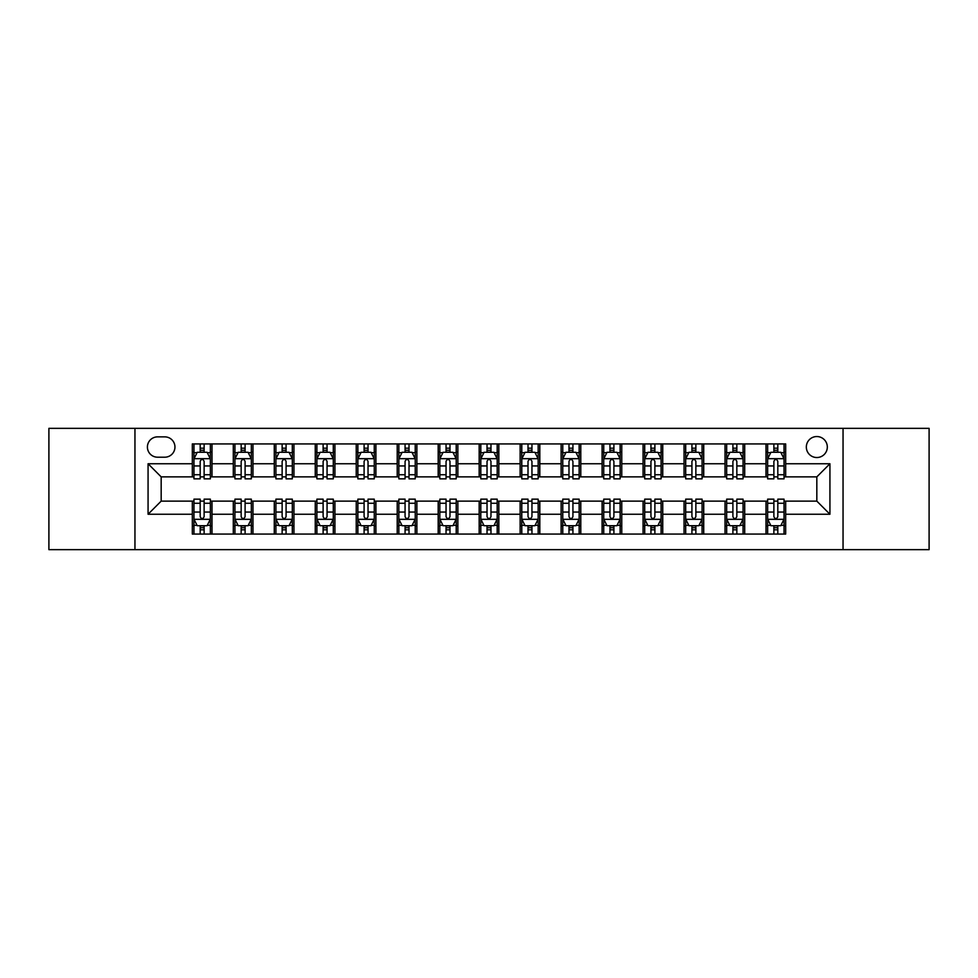 <?xml version="1.0" encoding="UTF-8"?>
<svg xmlns="http://www.w3.org/2000/svg" width="978" height="978" viewBox="0 0 978 978"><rect width="100%" height="100%" fill="white"/><g stroke="black" fill="none" stroke-linecap="round" stroke-linejoin="round"><path stroke-width="1.47" d="M816.826 436.543A10.489 10.489 0 0 0 806.337 447.044A10.489 10.489 0 0 0 816.826 457.533A10.489 10.489 0 0 0 827.315 447.044A10.489 10.489 0 0 0 816.826 436.543M843.048 549.648L929.1 549.648L929.1 428.352L843.048 428.352L843.048 549.648L134.952 549.648L134.952 428.352L48.9 428.352L48.9 549.648L134.952 549.648M157.568 457.203L164.781 457.203A10.159 10.159 0 0 0 174.952 447.044A10.159 10.159 0 0 0 164.781 436.873L157.568 436.873A10.159 10.159 0 0 0 147.409 447.044A10.159 10.159 0 0 0 157.568 457.203M843.048 428.352L134.952 428.352M192.324 514.245L148.069 514.245L148.069 463.755L192.324 463.755L192.324 476.873L161.174 476.873L161.174 501.127L192.324 501.127L192.324 534.074L785.676 534.074L785.676 501.127L816.826 501.127L816.826 476.873L785.676 476.873L785.676 463.755L829.931 463.755L829.931 514.245L785.676 514.245M785.676 463.755L785.676 443.926L192.324 443.926L192.324 463.755M766.006 443.926L766.006 476.873L767.644 476.873M773.879 476.873L777.816 476.873M784.038 476.873L785.676 476.873M766.006 476.873L743.06 476.873M725.028 443.926L725.028 476.873L726.666 476.873M732.901 476.873L736.837 476.873M725.028 476.873L702.082 476.873M684.05 443.926L684.05 476.873L685.688 476.873M691.923 476.873L695.859 476.873M684.05 476.873L661.104 476.873M643.072 443.926L643.072 476.873L644.71 476.873M650.945 476.873L654.881 476.873M643.072 476.873L620.125 476.873M602.093 443.926L602.093 476.873L603.732 476.873M609.966 476.873L613.903 476.873M602.093 476.873L579.147 476.873M561.115 443.926L561.115 476.873L562.766 476.873M568.988 476.873L572.925 476.873M561.115 476.873L538.169 476.873M520.137 443.926L520.137 476.873L521.787 476.873M528.01 476.873L531.946 476.873M520.137 476.873L497.191 476.873M479.171 443.926L479.171 476.873L480.809 476.873M487.032 476.873L490.968 476.873M479.171 476.873L456.213 476.873M438.193 443.926L438.193 476.873L439.831 476.873M446.054 476.873L449.99 476.873M438.193 476.873L415.234 476.873M397.215 443.926L397.215 476.873L398.853 476.873M405.075 476.873L409.012 476.873M397.215 476.873L374.268 476.873M356.236 443.926L356.236 476.873L357.875 476.873M364.097 476.873L368.034 476.873M356.236 476.873L333.29 476.873M315.258 443.926L315.258 476.873L316.896 476.873M323.119 476.873L327.055 476.873M315.258 476.873L292.312 476.873M274.28 443.926L274.28 476.873L275.918 476.873M282.141 476.873L286.077 476.873M274.28 476.873L251.334 476.873M233.302 443.926L233.302 476.873L234.94 476.873M241.163 476.873L245.099 476.873M233.302 476.873L210.356 476.873M192.324 476.873L193.962 476.873M200.184 476.873L204.121 476.873M192.324 501.127L193.962 501.127M200.184 501.127L204.121 501.127M210.356 501.127L211.994 501.127L211.994 534.074M234.94 501.127L211.994 501.127M241.163 501.127L245.099 501.127M251.334 501.127L252.972 501.127L252.972 534.074M275.918 501.127L252.972 501.127M282.141 501.127L286.077 501.127M292.312 501.127L293.95 501.127L293.95 534.074M316.896 501.127L293.95 501.127M323.119 501.127L327.055 501.127M333.29 501.127L334.928 501.127L334.928 534.074M357.875 501.127L334.928 501.127M364.097 501.127L368.034 501.127M374.268 501.127L375.907 501.127L375.907 534.074M398.853 501.127L375.907 501.127M405.075 501.127L409.012 501.127M415.234 501.127L416.885 501.127L416.885 534.074M439.831 501.127L416.885 501.127M446.054 501.127L449.99 501.127M456.213 501.127L457.863 501.127L457.863 534.074M480.809 501.127L457.863 501.127M487.032 501.127L490.968 501.127M497.191 501.127L498.829 501.127L498.829 534.074M521.787 501.127L498.829 501.127M528.01 501.127L531.946 501.127M538.169 501.127L539.807 501.127L539.807 534.074M562.766 501.127L539.807 501.127M568.988 501.127L572.925 501.127M579.147 501.127L580.785 501.127L580.785 534.074M603.732 501.127L580.785 501.127M609.966 501.127L613.903 501.127M620.125 501.127L621.764 501.127L621.764 534.074M644.71 501.127L621.764 501.127M650.945 501.127L654.881 501.127M661.104 501.127L662.742 501.127L662.742 534.074M685.688 501.127L662.742 501.127M691.923 501.127L695.859 501.127M702.082 501.127L703.72 501.127L703.72 534.074M726.666 501.127L703.72 501.127M732.901 501.127L736.837 501.127M743.06 501.127L744.698 501.127L744.698 534.074M767.644 501.127L744.698 501.127M773.879 501.127L777.816 501.127M784.038 501.127L785.676 501.127M211.994 443.926L211.994 476.873M192.324 452.117L193.962 452.117M200.184 452.117L204.121 452.117M210.356 452.117L211.994 452.117M192.324 525.883L193.962 525.883M200.184 525.883L204.121 525.883M210.356 525.883L211.994 525.883M233.302 501.127L233.302 534.074M252.972 443.926L252.972 476.873M233.302 452.117L234.94 452.117M241.163 452.117L245.099 452.117M251.334 452.117L252.972 452.117M233.302 525.883L234.94 525.883M241.163 525.883L245.099 525.883M251.334 525.883L252.972 525.883M274.28 501.127L274.28 534.074M274.28 525.883L275.918 525.883M282.141 525.883L286.077 525.883M292.312 525.883L293.95 525.883M293.95 443.926L293.95 476.873M274.28 452.117L275.918 452.117M282.141 452.117L286.077 452.117M292.312 452.117L293.95 452.117M315.258 501.127L315.258 534.074M315.258 525.883L316.896 525.883M323.119 525.883L327.055 525.883M333.29 525.883L334.928 525.883M334.928 443.926L334.928 476.873M315.258 452.117L316.896 452.117M323.119 452.117L327.055 452.117M333.29 452.117L334.928 452.117M356.236 501.127L356.236 534.074M356.236 525.883L357.875 525.883M364.097 525.883L368.034 525.883M374.268 525.883L375.907 525.883M375.907 443.926L375.907 476.873M356.236 452.117L357.875 452.117M364.097 452.117L368.034 452.117M374.268 452.117L375.907 452.117M397.215 501.127L397.215 534.074M397.215 525.883L398.853 525.883M405.075 525.883L409.012 525.883M415.234 525.883L416.885 525.883M416.885 443.926L416.885 476.873M397.215 452.117L398.853 452.117M405.075 452.117L409.012 452.117M415.234 452.117L416.885 452.117M438.193 501.127L438.193 534.074M438.193 525.883L439.831 525.883M446.054 525.883L449.99 525.883M456.213 525.883L457.863 525.883M457.863 443.926L457.863 476.873M438.193 452.117L439.831 452.117M446.054 452.117L449.99 452.117M456.213 452.117L457.863 452.117M479.171 501.127L479.171 534.074M479.171 525.883L480.809 525.883M487.032 525.883L490.968 525.883M497.191 525.883L498.829 525.883M498.829 443.926L498.829 476.873M479.171 452.117L480.809 452.117M487.032 452.117L490.968 452.117M497.191 452.117L498.829 452.117M520.137 501.127L520.137 534.074M520.137 525.883L521.787 525.883M528.01 525.883L531.946 525.883M538.169 525.883L539.807 525.883M539.807 443.926L539.807 476.873M520.137 452.117L521.787 452.117M528.01 452.117L531.946 452.117M538.169 452.117L539.807 452.117M561.115 501.127L561.115 534.074M561.115 525.883L562.766 525.883M568.988 525.883L572.925 525.883M579.147 525.883L580.785 525.883M580.785 443.926L580.785 476.873M561.115 452.117L562.766 452.117M568.988 452.117L572.925 452.117M579.147 452.117L580.785 452.117M602.093 501.127L602.093 534.074M602.093 525.883L603.732 525.883M609.966 525.883L613.903 525.883M620.125 525.883L621.764 525.883M621.764 443.926L621.764 476.873M602.093 452.117L603.732 452.117M609.966 452.117L613.903 452.117M620.125 452.117L621.764 452.117M643.072 501.127L643.072 534.074M643.072 525.883L644.71 525.883M650.945 525.883L654.881 525.883M661.104 525.883L662.742 525.883M662.742 443.926L662.742 476.873M643.072 452.117L644.71 452.117M650.945 452.117L654.881 452.117M661.104 452.117L662.742 452.117M684.05 501.127L684.05 534.074M684.05 525.883L685.688 525.883M691.923 525.883L695.859 525.883M702.082 525.883L703.72 525.883M703.72 443.926L703.72 476.873M684.05 452.117L685.688 452.117M691.923 452.117L695.859 452.117M702.082 452.117L703.72 452.117M725.028 501.127L725.028 534.074M725.028 525.883L726.666 525.883M732.901 525.883L736.837 525.883M743.06 525.883L744.698 525.883M744.698 443.926L744.698 476.873M725.028 452.117L726.666 452.117M732.901 452.117L736.837 452.117M743.06 452.117L744.698 452.117M766.006 501.127L766.006 534.074M766.006 525.883L767.644 525.883M773.879 525.883L777.816 525.883M784.038 525.883L785.676 525.883M766.006 452.117L767.644 452.117M773.879 452.117L777.816 452.117M784.038 452.117L785.676 452.117M161.174 476.873L148.069 463.755M161.174 501.127L148.069 514.245M829.931 463.755L816.826 476.873M829.931 514.245L816.826 501.127M204.121 448.181L200.184 448.181M210.356 474.733L204.121 474.733L204.121 478.841L210.356 478.841L210.356 458.841L207.079 452.288L197.238 452.288L193.962 458.841L193.962 478.841L200.184 478.841L200.184 474.733L193.962 474.733M193.962 458.841L193.962 443.926M210.356 458.841L210.356 443.926M200.184 452.288L200.184 443.926M204.121 443.926L204.121 452.288M204.121 474.733L204.121 461.298C202.813 458.768 201.505 458.768 200.184 461.298L200.184 474.733M200.184 529.819L204.121 529.819M193.962 503.267L200.184 503.267L200.184 499.159L193.962 499.159L193.962 519.159L197.238 525.712L207.079 525.712L210.356 519.159L210.356 499.159L204.121 499.159L204.121 503.267L210.356 503.267M210.356 519.159L210.356 534.074M193.962 519.159L193.962 534.074M204.121 525.712L204.121 534.074M200.184 534.074L200.184 525.712M200.184 503.267L200.184 516.702C201.505 519.232 202.813 519.232 204.121 516.702L204.121 503.267M245.099 448.181L241.163 448.181M251.334 474.733L245.099 474.733L245.099 478.841L251.334 478.841L251.334 458.841L248.057 452.288L238.216 452.288L234.94 458.841L234.94 478.841L241.163 478.841L241.163 474.733L234.94 474.733M234.94 458.841L234.94 443.926M251.334 458.841L251.334 443.926M241.163 452.288L241.163 443.926M245.099 443.926L245.099 452.288M245.099 474.733L245.099 461.298C243.791 458.768 242.483 458.768 241.163 461.298L241.163 474.733M286.077 448.181L282.141 448.181M292.312 474.733L286.077 474.733L286.077 478.841L292.312 478.841L292.312 458.841L289.023 452.288L279.195 452.288L275.918 458.841L275.918 478.841L282.141 478.841L282.141 474.733L275.918 474.733M275.918 458.841L275.918 443.926M292.312 458.841L292.312 443.926M282.141 452.288L282.141 443.926M286.077 443.926L286.077 452.288M286.077 474.733L286.077 461.298C284.769 458.768 283.461 458.768 282.141 461.298L282.141 474.733M327.055 448.181L323.119 448.181M333.29 474.733L327.055 474.733L327.055 478.841L333.29 478.841L333.29 458.841L330.002 452.288L320.173 452.288L316.896 458.841L316.896 478.841L323.119 478.841L323.119 474.733L316.896 474.733M316.896 458.841L316.896 443.926M333.29 458.841L333.29 443.926M323.119 452.288L323.119 443.926M327.055 443.926L327.055 452.288M327.055 474.733L327.055 461.298C325.747 458.768 324.439 458.768 323.119 461.298L323.119 474.733M241.163 529.819L245.099 529.819M234.94 503.267L241.163 503.267L241.163 499.159L234.94 499.159L234.94 519.159L238.216 525.712L248.057 525.712L251.334 519.159L251.334 499.159L245.099 499.159L245.099 503.267L251.334 503.267M251.334 519.159L251.334 534.074M234.94 519.159L234.94 534.074M245.099 525.712L245.099 534.074M241.163 534.074L241.163 525.712M241.163 503.267L241.163 516.702C242.471 519.232 243.791 519.232 245.099 516.702L245.099 503.267M282.141 529.819L286.077 529.819M275.918 503.267L282.141 503.267L282.141 499.159L275.918 499.159L275.918 519.159L279.195 525.712L289.023 525.712L292.312 519.159L292.312 499.159L286.077 499.159L286.077 503.267L292.312 503.267M292.312 519.159L292.312 534.074M275.918 519.159L275.918 534.074M286.077 525.712L286.077 534.074M282.141 534.074L282.141 525.712M282.141 503.267L282.141 516.702C283.449 519.232 284.769 519.232 286.077 516.702L286.077 503.267M323.119 529.819L327.055 529.819M316.896 503.267L323.119 503.267L323.119 499.159L316.896 499.159L316.896 519.159L320.173 525.712L330.002 525.712L333.29 519.159L333.29 499.159L327.055 499.159L327.055 503.267L333.29 503.267M333.29 519.159L333.29 534.074M316.896 519.159L316.896 534.074M327.055 525.712L327.055 534.074M323.119 534.074L323.119 525.712M323.119 503.267L323.119 516.702C324.427 519.232 325.747 519.232 327.055 516.702L327.055 503.267M368.034 448.181L364.097 448.181M374.268 474.733L368.034 474.733L368.034 478.841L374.268 478.841L374.268 458.841L370.98 452.288L361.151 452.288L357.875 458.841L357.875 478.841L364.097 478.841L364.097 474.733L357.875 474.733M357.875 458.841L357.875 443.926M374.268 458.841L374.268 443.926M364.097 452.288L364.097 443.926M368.034 443.926L368.034 452.288M368.034 474.733L368.034 461.298C366.726 458.768 365.417 458.768 364.097 461.298L364.097 474.733M364.097 529.819L368.034 529.819M357.875 503.267L364.097 503.267L364.097 499.159L357.875 499.159L357.875 519.159L361.151 525.712L370.98 525.712L374.268 519.159L374.268 499.159L368.034 499.159L368.034 503.267L374.268 503.267M374.268 519.159L374.268 534.074M357.875 519.159L357.875 534.074M368.034 525.712L368.034 534.074M364.097 534.074L364.097 525.712M364.097 503.267L364.097 516.702C365.405 519.232 366.726 519.232 368.034 516.702L368.034 503.267M409.012 448.181L405.075 448.181M415.234 474.733L409.012 474.733L409.012 478.841L415.234 478.841L415.234 458.841L411.958 452.288L402.129 452.288L398.853 458.841L398.853 478.841L405.075 478.841L405.075 474.733L398.853 474.733M398.853 458.841L398.853 443.926M415.234 458.841L415.234 443.926M405.075 452.288L405.075 443.926M409.012 443.926L409.012 452.288M409.012 474.733L409.012 461.298C407.704 458.768 406.396 458.768 405.075 461.298L405.075 474.733M449.99 448.181L446.054 448.181M456.213 474.733L449.99 474.733L449.99 478.841L456.213 478.841L456.213 458.841L452.936 452.288L443.107 452.288L439.831 458.841L439.831 478.841L446.054 478.841L446.054 474.733L439.831 474.733M439.831 458.841L439.831 443.926M456.213 458.841L456.213 443.926M446.054 452.288L446.054 443.926M449.99 443.926L449.99 452.288M449.99 474.733L449.99 461.298C448.682 458.768 447.374 458.768 446.054 461.298L446.054 474.733M490.968 448.181L487.032 448.181M497.191 474.733L490.968 474.733L490.968 478.841L497.191 478.841L497.191 458.841L493.914 452.288L484.086 452.288L480.809 458.841L480.809 478.841L487.032 478.841L487.032 474.733L480.809 474.733M480.809 458.841L480.809 443.926M497.191 458.841L497.191 443.926M487.032 452.288L487.032 443.926M490.968 443.926L490.968 452.288M490.968 474.733L490.968 461.298C489.66 458.768 488.352 458.768 487.032 461.298L487.032 474.733M531.946 448.181L528.01 448.181M538.169 474.733L531.946 474.733L531.946 478.841L538.169 478.841L538.169 458.841L534.893 452.288L525.064 452.288L521.787 458.841L521.787 478.841L528.01 478.841L528.01 474.733L521.787 474.733M521.787 458.841L521.787 443.926M538.169 458.841L538.169 443.926M528.01 452.288L528.01 443.926M531.946 443.926L531.946 452.288M531.946 474.733L531.946 461.298C530.638 458.768 529.318 458.768 528.01 461.298L528.01 474.733M572.925 448.181L568.988 448.181M579.147 474.733L572.925 474.733L572.925 478.841L579.147 478.841L579.147 458.841L575.871 452.288L566.042 452.288L562.766 458.841L562.766 478.841L568.988 478.841L568.988 474.733L562.766 474.733M562.766 458.841L562.766 443.926M579.147 458.841L579.147 443.926M568.988 452.288L568.988 443.926M572.925 443.926L572.925 452.288M572.925 474.733L572.925 461.298C571.617 458.768 570.296 458.768 568.988 461.298L568.988 474.733M405.075 529.819L409.012 529.819M398.853 503.267L405.075 503.267L405.075 499.159L398.853 499.159L398.853 519.159L402.129 525.712L411.958 525.712L415.234 519.159L415.234 499.159L409.012 499.159L409.012 503.267L415.234 503.267M415.234 519.159L415.234 534.074M398.853 519.159L398.853 534.074M409.012 525.712L409.012 534.074M405.075 534.074L405.075 525.712M405.075 503.267L405.075 516.702C406.383 519.232 407.704 519.232 409.012 516.702L409.012 503.267M446.054 529.819L449.99 529.819M439.831 503.267L446.054 503.267L446.054 499.159L439.831 499.159L439.831 519.159L443.107 525.712L452.936 525.712L456.213 519.159L456.213 499.159L449.99 499.159L449.99 503.267L456.213 503.267M456.213 519.159L456.213 534.074M439.831 519.159L439.831 534.074M449.99 525.712L449.99 534.074M446.054 534.074L446.054 525.712M446.054 503.267L446.054 516.702C447.362 519.232 448.682 519.232 449.99 516.702L449.99 503.267M487.032 529.819L490.968 529.819M480.809 503.267L487.032 503.267L487.032 499.159L480.809 499.159L480.809 519.159L484.086 525.712L493.914 525.712L497.191 519.159L497.191 499.159L490.968 499.159L490.968 503.267L497.191 503.267M497.191 519.159L497.191 534.074M480.809 519.159L480.809 534.074M490.968 525.712L490.968 534.074M487.032 534.074L487.032 525.712M487.032 503.267L487.032 516.702C488.34 519.232 489.648 519.232 490.968 516.702L490.968 503.267M528.01 529.819L531.946 529.819M521.787 503.267L528.01 503.267L528.01 499.159L521.787 499.159L521.787 519.159L525.064 525.712L534.893 525.712L538.169 519.159L538.169 499.159L531.946 499.159L531.946 503.267L538.169 503.267M538.169 519.159L538.169 534.074M521.787 519.159L521.787 534.074M531.946 525.712L531.946 534.074M528.01 534.074L528.01 525.712M528.01 503.267L528.01 516.702C529.318 519.232 530.626 519.232 531.946 516.702L531.946 503.267M568.988 529.819L572.925 529.819M562.766 503.267L568.988 503.267L568.988 499.159L562.766 499.159L562.766 519.159L566.042 525.712L575.871 525.712L579.147 519.159L579.147 499.159L572.925 499.159L572.925 503.267L579.147 503.267M579.147 519.159L579.147 534.074M562.766 519.159L562.766 534.074M572.925 525.712L572.925 534.074M568.988 534.074L568.988 525.712M568.988 503.267L568.988 516.702C570.296 519.232 571.604 519.232 572.925 516.702L572.925 503.267M613.903 448.181L609.966 448.181M620.125 474.733L613.903 474.733L613.903 478.841L620.125 478.841L620.125 458.841L616.849 452.288L607.02 452.288L603.732 458.841L603.732 478.841L609.966 478.841L609.966 474.733L603.732 474.733M603.732 458.841L603.732 443.926M620.125 458.841L620.125 443.926M609.966 452.288L609.966 443.926M613.903 443.926L613.903 452.288M613.903 474.733L613.903 461.298C612.595 458.768 611.274 458.768 609.966 461.298L609.966 474.733M609.966 529.819L613.903 529.819M603.732 503.267L609.966 503.267L609.966 499.159L603.732 499.159L603.732 519.159L607.02 525.712L616.849 525.712L620.125 519.159L620.125 499.159L613.903 499.159L613.903 503.267L620.125 503.267M620.125 519.159L620.125 534.074M603.732 519.159L603.732 534.074M613.903 525.712L613.903 534.074M609.966 534.074L609.966 525.712M609.966 503.267L609.966 516.702C611.274 519.232 612.583 519.232 613.903 516.702L613.903 503.267M654.881 448.181L650.945 448.181M661.104 474.733L654.881 474.733L654.881 478.841L661.104 478.841L661.104 458.841L657.827 452.288L647.998 452.288L644.71 458.841L644.71 478.841L650.945 478.841L650.945 474.733L644.71 474.733M644.71 458.841L644.71 443.926M661.104 458.841L661.104 443.926M650.945 452.288L650.945 443.926M654.881 443.926L654.881 452.288M654.881 474.733L654.881 461.298C653.573 458.768 652.253 458.768 650.945 461.298L650.945 474.733M650.945 529.819L654.881 529.819M644.71 503.267L650.945 503.267L650.945 499.159L644.71 499.159L644.71 519.159L647.998 525.712L657.827 525.712L661.104 519.159L661.104 499.159L654.881 499.159L654.881 503.267L661.104 503.267M661.104 519.159L661.104 534.074M644.71 519.159L644.71 534.074M654.881 525.712L654.881 534.074M650.945 534.074L650.945 525.712M650.945 503.267L650.945 516.702C652.253 519.232 653.561 519.232 654.881 516.702L654.881 503.267M695.859 448.181L691.923 448.181M702.082 474.733L695.859 474.733L695.859 478.841L702.082 478.841L702.082 458.841L698.805 452.288L688.977 452.288L685.688 458.841L685.688 478.841L691.923 478.841L691.923 474.733L685.688 474.733M685.688 458.841L685.688 443.926M702.082 458.841L702.082 443.926M691.923 452.288L691.923 443.926M695.859 443.926L695.859 452.288M695.859 474.733L695.859 461.298C694.551 458.768 693.231 458.768 691.923 461.298L691.923 474.733M691.923 529.819L695.859 529.819M685.688 503.267L691.923 503.267L691.923 499.159L685.688 499.159L685.688 519.159L688.977 525.712L698.805 525.712L702.082 519.159L702.082 499.159L695.859 499.159L695.859 503.267L702.082 503.267M702.082 519.159L702.082 534.074M685.688 519.159L685.688 534.074M695.859 525.712L695.859 534.074M691.923 534.074L691.923 525.712M691.923 503.267L691.923 516.702C693.231 519.232 694.539 519.232 695.859 516.702L695.859 503.267M736.837 448.181L732.901 448.181M743.06 474.733L736.837 474.733L736.837 478.841L743.06 478.841L743.06 458.841L739.784 452.288L729.943 452.288L726.666 458.841L726.666 478.841L732.901 478.841L732.901 474.733L726.666 474.733M726.666 458.841L726.666 443.926M743.06 458.841L743.06 443.926M732.901 452.288L732.901 443.926M736.837 443.926L736.837 452.288M736.837 474.733L736.837 461.298C735.529 458.768 734.209 458.768 732.901 461.298L732.901 474.733M732.901 529.819L736.837 529.819M726.666 503.267L732.901 503.267L732.901 499.159L726.666 499.159L726.666 519.159L729.943 525.712L739.784 525.712L743.06 519.159L743.06 499.159L736.837 499.159L736.837 503.267L743.06 503.267M743.06 519.159L743.06 534.074M726.666 519.159L726.666 534.074M736.837 525.712L736.837 534.074M732.901 534.074L732.901 525.712M732.901 503.267L732.901 516.702C734.209 519.232 735.517 519.232 736.837 516.702L736.837 503.267M777.816 448.181L773.879 448.181M784.038 474.733L777.816 474.733L777.816 478.841L784.038 478.841L784.038 458.841L780.762 452.288L770.921 452.288L767.644 458.841L767.644 478.841L773.879 478.841L773.879 474.733L767.644 474.733M767.644 458.841L767.644 443.926M784.038 458.841L784.038 443.926M773.879 452.288L773.879 443.926M777.816 443.926L777.816 452.288M777.816 474.733L777.816 461.298C776.495 458.768 775.187 458.768 773.879 461.298L773.879 474.733M773.879 529.819L777.816 529.819M767.644 503.267L773.879 503.267L773.879 499.159L767.644 499.159L767.644 519.159L770.921 525.712L780.762 525.712L784.038 519.159L784.038 499.159L777.816 499.159L777.816 503.267L784.038 503.267M784.038 519.159L784.038 534.074M767.644 519.159L767.644 534.074M777.816 525.712L777.816 534.074M773.879 534.074L773.879 525.712M773.879 503.267L773.879 516.702C775.187 519.232 776.495 519.232 777.816 516.702L777.816 503.267M233.302 514.245L211.994 514.245M233.302 463.755L211.994 463.755M274.28 463.755L252.972 463.755M274.28 514.245L252.972 514.245M315.258 463.755L293.95 463.755M315.258 514.245L293.95 514.245M356.236 463.755L334.928 463.755M356.236 514.245L334.928 514.245M397.215 463.755L375.907 463.755M397.215 514.245L375.907 514.245M438.193 463.755L416.885 463.755M438.193 514.245L416.885 514.245M479.171 463.755L457.863 463.755M479.171 514.245L457.863 514.245M520.137 463.755L498.829 463.755M520.137 514.245L498.829 514.245M561.115 463.755L539.807 463.755M561.115 514.245L539.807 514.245M602.093 463.755L580.785 463.755M602.093 514.245L580.785 514.245M643.072 463.755L621.764 463.755M643.072 514.245L621.764 514.245M684.05 463.755L662.742 463.755M684.05 514.245L662.742 514.245M725.028 463.755L703.72 463.755M725.028 514.245L703.72 514.245M766.006 463.755L744.698 463.755M766.006 514.245L744.698 514.245M210.27 458.682L194.047 458.682M193.962 452.68L197.043 452.68M207.275 452.68L210.356 452.68M200.184 465.944L193.962 465.944M210.356 465.944L204.121 465.944M204.121 450.271L200.184 450.271M194.047 519.318L210.27 519.318M210.356 525.32L207.275 525.32M197.043 525.32L193.962 525.32M204.121 512.056L210.356 512.056M193.962 512.056L200.184 512.056M200.184 527.729L204.121 527.729M251.248 458.682L235.026 458.682M234.94 452.68L238.021 452.68M248.253 452.68L251.334 452.68M241.163 465.944L234.94 465.944M251.334 465.944L245.099 465.944M245.099 450.271L241.163 450.271M292.226 458.682L276.004 458.682M275.918 452.68L278.999 452.68M289.231 452.68L292.312 452.68M282.141 465.944L275.918 465.944M292.312 465.944L286.077 465.944M286.077 450.271L282.141 450.271M333.205 458.682L316.97 458.682M316.896 452.68L319.977 452.68M330.209 452.68L333.29 452.68M323.119 465.944L316.896 465.944M333.29 465.944L327.055 465.944M327.055 450.271L323.119 450.271M235.026 519.318L251.248 519.318M251.334 525.32L248.253 525.32M238.021 525.32L234.94 525.32M245.099 512.056L251.334 512.056M234.94 512.056L241.163 512.056M241.163 527.729L245.099 527.729M276.004 519.318L292.226 519.318M292.312 525.32L289.231 525.32M278.999 525.32L275.918 525.32M286.077 512.056L292.312 512.056M275.918 512.056L282.141 512.056M282.141 527.729L286.077 527.729M316.97 519.318L333.205 519.318M333.29 525.32L330.209 525.32M319.977 525.32L316.896 525.32M327.055 512.056L333.29 512.056M316.896 512.056L323.119 512.056M323.119 527.729L327.055 527.729M374.183 458.682L357.948 458.682M357.875 452.68L360.955 452.68M371.175 452.68L374.268 452.68M364.097 465.944L357.875 465.944M374.268 465.944L368.034 465.944M368.034 450.271L364.097 450.271M357.948 519.318L374.183 519.318M374.268 525.32L371.175 525.32M360.955 525.32L357.875 525.32M368.034 512.056L374.268 512.056M357.875 512.056L364.097 512.056M364.097 527.729L368.034 527.729M415.161 458.682L398.926 458.682M398.853 452.68L401.934 452.68M412.154 452.68L415.234 452.68M405.075 465.944L398.853 465.944M415.234 465.944L409.012 465.944M409.012 450.271L405.075 450.271M456.139 458.682L439.904 458.682M439.831 452.68L442.912 452.68M453.132 452.68L456.213 452.68M446.054 465.944L439.831 465.944M456.213 465.944L449.99 465.944M449.99 450.271L446.054 450.271M497.117 458.682L480.883 458.682M480.809 452.68L483.89 452.68M494.11 452.68L497.191 452.68M487.032 465.944L480.809 465.944M497.191 465.944L490.968 465.944M490.968 450.271L487.032 450.271M538.096 458.682L521.861 458.682M521.787 452.68L524.868 452.68M535.088 452.68L538.169 452.68M528.01 465.944L521.787 465.944M538.169 465.944L531.946 465.944M531.946 450.271L528.01 450.271M579.074 458.682L562.839 458.682M562.766 452.68L565.846 452.68M576.066 452.68L579.147 452.68M568.988 465.944L562.766 465.944M579.147 465.944L572.925 465.944M572.925 450.271L568.988 450.271M398.926 519.318L415.161 519.318M415.234 525.32L412.154 525.32M401.934 525.32L398.853 525.32M409.012 512.056L415.234 512.056M398.853 512.056L405.075 512.056M405.075 527.729L409.012 527.729M439.904 519.318L456.139 519.318M456.213 525.32L453.132 525.32M442.912 525.32L439.831 525.32M449.99 512.056L456.213 512.056M439.831 512.056L446.054 512.056M446.054 527.729L449.99 527.729M480.883 519.318L497.117 519.318M497.191 525.32L494.11 525.32M483.89 525.32L480.809 525.32M490.968 512.056L497.191 512.056M480.809 512.056L487.032 512.056M487.032 527.729L490.968 527.729M521.861 519.318L538.096 519.318M538.169 525.32L535.088 525.32M524.868 525.32L521.787 525.32M531.946 512.056L538.169 512.056M521.787 512.056L528.01 512.056M528.01 527.729L531.946 527.729M562.839 519.318L579.074 519.318M579.147 525.32L576.066 525.32M565.846 525.32L562.766 525.32M572.925 512.056L579.147 512.056M562.766 512.056L568.988 512.056M568.988 527.729L572.925 527.729M620.052 458.682L603.817 458.682M603.732 452.68L606.825 452.68M617.045 452.68L620.125 452.68M609.966 465.944L603.732 465.944M620.125 465.944L613.903 465.944M613.903 450.271L609.966 450.271M603.817 519.318L620.052 519.318M620.125 525.32L617.045 525.32M606.825 525.32L603.732 525.32M613.903 512.056L620.125 512.056M603.732 512.056L609.966 512.056M609.966 527.729L613.903 527.729M661.03 458.682L644.795 458.682M644.71 452.68L647.791 452.68M658.023 452.68L661.104 452.68M650.945 465.944L644.71 465.944M661.104 465.944L654.881 465.944M654.881 450.271L650.945 450.271M644.795 519.318L661.03 519.318M661.104 525.32L658.023 525.32M647.791 525.32L644.71 525.32M654.881 512.056L661.104 512.056M644.71 512.056L650.945 512.056M650.945 527.729L654.881 527.729M701.996 458.682L685.774 458.682M685.688 452.68L688.769 452.68M699.001 452.68L702.082 452.68M691.923 465.944L685.688 465.944M702.082 465.944L695.859 465.944M695.859 450.271L691.923 450.271M685.774 519.318L701.996 519.318M702.082 525.32L699.001 525.32M688.769 525.32L685.688 525.32M695.859 512.056L702.082 512.056M685.688 512.056L691.923 512.056M691.923 527.729L695.859 527.729M742.974 458.682L726.752 458.682M726.666 452.68L729.747 452.68M739.979 452.68L743.06 452.68M732.901 465.944L726.666 465.944M743.06 465.944L736.837 465.944M736.837 450.271L732.901 450.271M726.752 519.318L742.974 519.318M743.06 525.32L739.979 525.32M729.747 525.32L726.666 525.32M736.837 512.056L743.06 512.056M726.666 512.056L732.901 512.056M732.901 527.729L736.837 527.729M783.953 458.682L767.73 458.682M767.644 452.68L770.725 452.68M780.957 452.68L784.038 452.68M773.879 465.944L767.644 465.944M784.038 465.944L777.816 465.944M777.816 450.271L773.879 450.271M767.73 519.318L783.953 519.318M784.038 525.32L780.957 525.32M770.725 525.32L767.644 525.32M777.816 512.056L784.038 512.056M767.644 512.056L773.879 512.056M773.879 527.729L777.816 527.729"/></g></svg>
